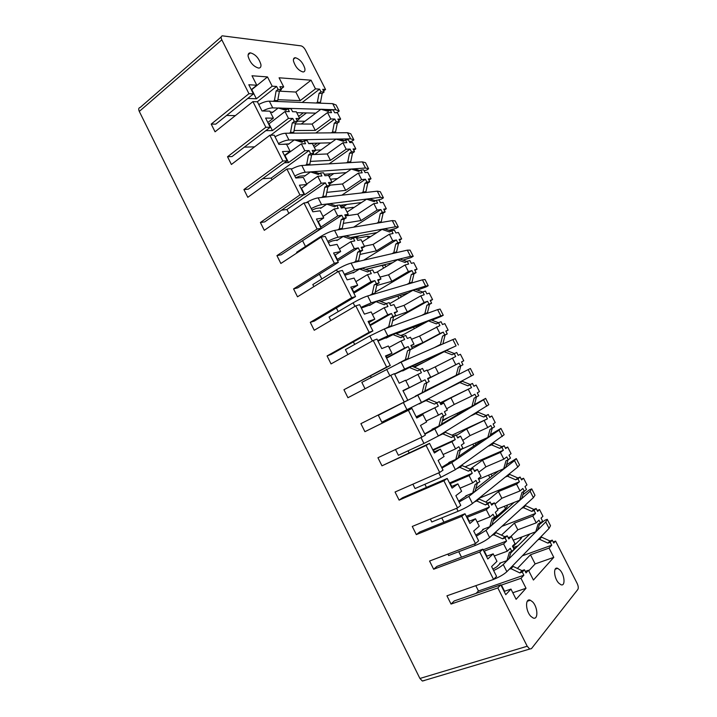 <?xml version="1.0" encoding="UTF-8"?>
<svg xmlns="http://www.w3.org/2000/svg" width="717" height="717" viewBox="0 0 717 717"><rect width="100%" height="100%" fill="white"/><g stroke="black" fill="none" stroke-linecap="round" stroke-linejoin="round"><path stroke-width="1.08" d="M424.285 680.576L422.376 681.033L419.911 678.47L527.21 646.241L529.711 649.037L531.458 648.634L577.839 589.446C578.592 588.074 578.359 586.067 577.158 583.441L555.585 541.075L553.174 541.944M221.159 36.979L140.218 107.425C138.614 107.783 138.309 109.118 139.295 111.422L419.911 678.47M493.565 579.426L496.558 576.387L491.611 566.564L496.962 561.321L493.188 553.838L487.793 558.991L482.855 549.186L479.763 552.036L493.565 579.426L446.933 595.818L451.047 604.064L497.84 587.922L527.21 646.241M479.763 552.036L433.651 569.244L429.555 561.044L475.514 543.585L461.784 516.33L416.335 534.604L412.266 526.439L457.554 507.923L443.895 480.802L399.109 500.125L395.058 492.005L439.682 472.44L426.095 445.463L381.973 465.826L377.931 457.742L421.901 437.137L408.385 410.294L364.908 431.688L360.893 423.648L404.218 402.013L390.765 375.305L347.933 397.72L343.936 389.716L386.615 367.068L373.234 340.494L331.048 363.913L327.069 355.946L369.103 332.294L355.793 305.854L314.234 330.268L310.273 322.345L351.68 297.698L338.433 271.385L297.501 296.793L293.567 288.906L334.346 263.273L321.162 237.094L280.858 263.471L276.932 255.628L317.093 229.019L303.981 202.974L264.286 230.318L260.388 222.512L299.93 194.934L286.881 169.015L247.795 197.318L243.914 189.548L282.857 161.02L269.861 135.226L231.394 164.48L227.522 156.745L265.855 127.267L252.931 101.608L215.055 131.803L211.21 124.104L248.942 93.685L221.822 39.829C220.737 37.392 220.953 36.065 222.458 35.85L301.05 45.87C302.655 46.3 304.125 47.689 305.46 50.038L325.554 89.491L323.564 91.005M325.554 89.491L322.704 89.311L324.093 92.045L320.992 91.866L319.594 89.123L315.471 88.863L311.061 80.196L279.083 77.794L283.699 86.9L279.908 86.667L281.378 89.58L278.106 89.392L276.619 86.461L272.191 86.192L256.381 98.785L247.804 98.426M272.191 86.192L267.504 76.925L251.999 75.76L256.785 85.233L248.808 84.74L253.433 93.909L248.942 93.685M248.136 56.356C250.072 62.702 253.567 66.618 258.631 68.097C260.423 68.052 261.185 66.86 260.916 64.539C258.971 58.194 255.467 54.295 250.394 52.843C248.656 52.906 247.903 54.071 248.136 56.356M293.477 61.017C295.368 66.941 298.55 70.598 303.004 71.969C304.573 71.924 305.2 70.804 304.886 68.617C302.986 62.702 299.796 59.063 295.332 57.71C293.809 57.763 293.19 58.866 293.477 61.017M252.931 101.608L257.394 101.778L262.028 110.965L269.861 111.153L273.401 118.171L265.604 118.063L270.237 127.276L265.855 127.267M282.857 161.02L287.141 160.796L282.471 151.547L290.089 151.26L286.54 144.216L278.877 144.413L274.226 135.181L269.861 135.226M286.881 169.015L291.138 168.746L295.816 178.022L303.3 177.44L306.867 184.52L299.428 185.192L304.116 194.495L299.93 194.934M303.981 202.974L308.14 202.472L312.836 211.802L320.14 210.816L323.726 217.941L316.466 219.008L321.18 228.356L317.093 229.019M321.162 237.094L325.222 236.377L329.945 245.743L337.062 244.363L340.674 251.524L333.593 252.984L338.325 262.377L334.346 263.273M338.433 271.385L342.385 270.443L347.136 279.863L354.073 278.079L357.693 285.267L350.801 287.132L355.56 296.578L351.68 297.698M355.793 305.854L359.638 304.68L364.406 314.145L371.155 311.958L374.803 319.182L368.09 321.458L372.876 330.94L369.103 332.294M373.234 340.494L376.981 339.087L381.776 348.596L388.336 345.997L391.993 353.257L385.477 355.946L390.281 365.482L386.615 367.068M390.765 375.305L394.404 373.665L399.217 383.228L405.589 380.216L409.273 387.512L402.945 390.613L407.767 400.194L404.218 402.013M408.385 410.294L411.917 408.421L416.756 418.029L422.94 414.596L426.633 421.928L420.494 425.45L425.351 435.076L421.901 437.137M426.095 445.463L429.519 443.348L434.385 453.001L440.372 449.147L444.083 456.514L438.141 460.457L443.016 470.137L439.682 472.44M443.895 480.802L447.202 478.445L452.095 488.152L457.885 483.867L461.623 491.279L455.869 495.653L460.771 505.377L457.554 507.923M461.784 516.33L464.983 513.731L469.895 523.482L475.496 518.767L479.243 526.206L473.695 531.019L478.624 540.797L475.514 543.585M539.946 537.759L541.595 537.158L549.939 540.985L552.26 540.143L550.235 542.294L551.731 545.216L549.061 548.084L553.784 557.36L533.421 580.035L528.465 570.257L526.009 572.901L524.423 569.773L522.281 572.058L523.867 575.204L520.99 578.305L526.027 588.263L516.115 599.295L510.97 589.087L505.772 594.68L500.807 584.83L497.84 587.922M552.26 540.143L553.739 543.056L555.585 541.075M558.749 583.109L560.918 584.705C565.605 586.766 564.718 574.846 559.905 569.979L557.674 568.339C553.058 566.278 553.865 578.189 558.749 583.109M530.912 616.387L533.054 617.929C538.449 620.456 537.947 607.066 532.552 601.832L530.338 600.237C525.041 597.718 525.436 611.09 530.912 616.387M256.785 85.233L251.291 89.67M273.401 118.171L267.826 122.473M290.089 151.26L284.434 155.428M306.867 184.52L301.122 188.553M323.726 217.941L317.891 221.831M340.674 251.524L334.749 255.279M357.693 285.267L351.68 288.888M374.803 319.182L368.699 322.659M391.993 353.257L385.8 356.591M409.273 387.512L402.99 390.702M422.94 414.596L416.577 417.67M440.372 449.147L433.919 452.077M457.885 483.867L451.343 486.655M475.496 518.767L468.846 521.402M493.188 553.838L486.449 556.329M510.97 589.087L504.132 591.426M267.504 76.925L251.766 89.625L256.381 98.785M292.572 133.192L293.737 132.313L295.476 122.939L297.492 121.415L296.013 118.484L299.715 118.538L296.309 111.798L292.581 111.709L291.102 108.787L287.867 108.688L289.354 111.628L284.999 111.52L269 123.835L272.424 130.611L265.846 130.646M269 123.835L268.508 123.835M308.579 165.08L309.843 164.175L311.635 154.881L313.679 153.402L312.191 150.453L315.812 150.319L312.388 143.552L308.74 143.651L307.252 140.702L304.098 140.774L305.585 143.732L301.337 143.839L284.613 155.795M285.097 155.777L288.53 162.589L284.389 162.813M301.49 188.293L304.725 194.71L303.641 194.827M318.267 221.589L320.983 226.984L320.526 227.056M335.126 255.037L337.331 259.411L336.873 259.509M352.065 288.655L353.75 291.989L353.311 292.115M369.094 322.435L369.82 324.873M386.194 356.385L386.4 357.792M432.288 429.662L432.064 429.223L438.894 426.006L441.152 417.339L445.974 414.776L444.423 411.719L447.336 410.052L443.778 403.017L440.847 404.648L439.297 401.592L436.752 402.99L438.302 406.064L416.649 416.801L416.989 417.473M449.075 462.94L448.851 462.483L455.779 459.418L458.091 450.841L462.868 448.152L461.309 445.087L464.132 443.214L460.556 436.142L457.715 437.979L456.164 434.905L453.691 436.474L455.25 439.566L451.925 441.699L433.444 450.133L434.332 451.889M465.942 496.37L465.709 495.904L472.736 492.991L475.111 484.504L479.843 481.69L478.275 478.606L481.008 476.527L477.414 469.438L474.663 471.463L473.103 468.38L470.711 470.128L472.279 473.229L469.07 475.604L450.321 483.625L451.755 486.476M482.891 529.962L482.658 529.487L489.783 526.726L492.221 518.328L494.622 517.387L496.899 515.398L495.33 512.288L497.957 510.011L494.354 502.877L491.692 505.118L490.123 502.017L487.82 503.943L489.397 507.053L486.287 509.67L467.278 517.271L469.276 521.232M499.928 563.714L499.686 563.23L506.91 560.622L509.411 552.314L511.839 551.427L514.035 549.258L512.458 546.139L514.994 543.656L511.364 536.486L508.81 538.933L507.233 535.814L505.01 537.92L506.587 541.048L503.603 543.898L484.316 551.086L486.879 556.168M520.99 578.305L501.443 585.063L504.571 591.274M284.999 111.52L288.467 118.377L272.424 130.611M301.337 143.839L304.815 150.722L288.53 162.589M324.622 197.139L326.02 196.18L327.866 186.967L329.945 185.533L328.449 182.575L331.989 182.261L328.538 175.459L324.989 175.737L323.492 172.779L320.4 173.012L321.906 175.979L317.748 176.301L321.243 183.229L304.725 194.71M317.748 176.301L306.652 184.09M340.692 229.368L342.278 228.338L344.178 219.205L346.284 217.816L344.778 214.849L348.229 214.338L344.769 207.509L341.301 207.975L339.804 205.008L336.784 205.394L338.299 208.378L334.239 208.925L337.761 215.88L320.983 226.984M334.239 208.925L322.982 216.453M356.752 261.795L358.608 260.647L360.561 251.595L362.703 250.26L361.189 247.275L364.559 246.576L361.081 239.711L357.693 240.365L356.188 237.381L353.248 237.936L354.763 240.93L350.81 241.701L354.341 248.691L337.331 259.411M350.81 241.701L339.383 248.978M372.697 294.472L375.018 293.11L377.034 284.138L379.203 282.848L377.68 279.854L380.96 278.958L377.465 272.066L374.166 272.908L372.652 269.915L369.793 270.632L371.316 273.643L367.462 274.638L371.012 281.656L353.75 291.989M367.462 274.638L355.874 281.647M388.247 327.535L391.5 325.724L393.57 316.842L395.775 315.597L394.251 312.585L397.433 311.501L393.929 304.573L390.72 305.612L389.197 302.601L386.409 303.488L387.942 306.509L384.195 307.727L387.763 314.781L370.241 324.729M384.195 307.727L372.437 314.476M401.753 361.825L408.063 358.491L410.196 349.69L412.427 348.498L410.895 345.469L413.987 344.196L410.465 337.232L407.346 338.469L405.822 335.439L403.106 336.497L404.648 339.535L401.009 340.978L404.585 348.068L386.822 357.622M401.009 340.978L389.071 347.467M415.573 396.555L415.358 396.116L424.706 391.419L426.893 382.699L429.16 381.561L427.619 378.513L430.63 377.043L427.081 370.044L424.061 371.478L422.519 368.439L419.893 369.667L421.435 372.715L417.894 374.391L421.497 381.516L403.474 390.666M417.894 374.391L405.795 380.61M434.869 407.964L438.49 415.125L426.176 421.013M451.925 441.699L455.564 448.896L443.079 454.515M469.07 475.604L472.727 482.828L460.054 488.169M486.287 509.67L489.962 516.93L477.119 521.994M503.603 543.898L507.286 551.203L494.264 555.98M526.027 588.263L512.807 592.735M297.492 121.415L294.284 121.388L292.796 118.439L288.467 118.377M313.679 153.402L310.551 153.528L309.054 150.57L304.815 150.722M329.945 185.533L326.889 185.828L325.384 182.853L321.243 183.229M346.284 217.816L343.3 218.273L341.794 215.288L337.761 215.88M362.703 250.26L359.8 250.878L358.276 247.876L354.341 248.691M379.203 282.848L376.371 283.636L374.839 280.616L371.012 281.656M395.775 315.597L393.024 316.547L391.491 313.517L387.763 314.781M412.427 348.498L409.748 349.618L408.206 346.58L404.585 348.068M429.16 381.561L426.561 382.851L425.011 379.795L421.497 381.516M443.456 416.245L441.896 413.171L438.49 415.125M460.431 449.792L458.862 446.709L455.564 448.896M477.486 483.509L475.918 480.408L472.727 482.828M494.622 517.387L493.045 514.268L489.962 516.93M511.839 551.427L510.262 548.29L507.286 551.203M283.699 86.9L281.073 88.971M299.715 118.538L297.053 120.555M315.812 150.319L313.114 152.273M331.989 182.261L329.246 184.152M348.229 214.338L345.451 216.175M364.559 246.576L361.735 248.342M380.96 278.958L378.092 280.67M397.433 311.501L394.529 313.141M413.987 344.196L411.047 345.773M430.63 377.043L427.637 378.558M443.778 403.017L440.758 404.478M460.556 436.142L457.5 437.549M477.414 469.438L474.313 470.764M494.354 502.877L491.208 504.141M511.364 536.486L508.183 537.687M528.465 570.257L525.238 571.386M311.061 80.196L295.834 92.054L300.181 100.631L277.873 99.69M295.834 92.054L279.397 91.149L281.378 89.58M327.526 112.56L330.788 118.977L334.812 119.031L336.219 121.782L339.258 121.809L337.859 119.076L340.638 119.112L337.429 112.802L334.633 112.73L333.235 109.997L330.17 109.907L331.577 112.659L327.526 112.56L312.074 124.068L315.283 130.413L294.078 130.512M312.074 124.068L295.287 123.978M342.896 142.773L346.168 149.217L350.102 149.073L351.509 151.834L354.476 151.708L353.078 148.957L355.793 148.858L352.567 142.522L349.833 142.593L348.435 139.842L345.442 139.905L346.849 142.674L342.896 142.773L327.23 153.958L312.003 154.612M327.23 153.958L330.456 160.33L310.371 161.406M358.33 173.12L361.619 179.591L365.464 179.241L366.871 182.019L369.766 181.742L368.359 178.981L371.012 178.739L367.776 172.376L365.105 172.591L363.698 169.83L360.776 170.037L362.193 172.815L358.33 173.12L342.448 183.973L345.693 190.372L326.782 192.371M342.448 183.973L329.766 185.174M373.835 203.601L377.142 210.099L380.888 209.543L382.304 212.34L385.128 211.909L383.712 209.131L386.302 208.755L383.048 202.364L380.449 202.714L379.033 199.935L376.183 200.303L377.599 203.09L373.835 203.601L357.738 214.123L361.001 220.549L343.309 223.399M357.738 214.123L345.881 215.889M389.412 234.217L392.728 240.742L396.376 239.989L397.81 242.794L400.552 242.203L399.136 239.415L401.654 238.895L398.383 232.478L395.856 232.971L394.431 230.184L391.652 230.704L393.077 233.509L389.412 234.217L373.091 244.407L376.371 250.86L359.943 254.454M373.091 244.407L364.37 246.209M405.051 264.967L408.385 271.528L411.943 270.569L413.377 273.383L416.048 272.639L414.623 269.834L417.079 269.171L413.799 262.727L411.325 263.363L409.9 260.558L407.193 261.239L408.627 264.053L405.051 264.967L388.515 274.826L391.805 281.306L376.712 285.545M388.515 274.826L380.01 277.094M420.771 295.861L424.114 302.449L427.574 301.274L429.008 304.107L431.616 303.201L430.182 300.396L432.566 299.581L429.268 293.11L426.866 293.88L425.441 291.075L422.806 291.909L424.24 294.741L420.771 295.861L404.012 305.379L407.319 311.886L394.449 316.349M404.012 305.379L395.73 308.131M436.554 326.898L439.915 333.513L443.276 332.123L444.719 334.964L447.247 333.907L445.813 331.084L448.125 330.125L444.818 323.618L442.479 324.55L441.045 321.727L438.481 322.722L439.933 325.554L419.57 336.067L422.896 342.609L411.782 347.225M419.57 336.067L411.513 339.293M452.409 358.07L455.788 364.711L459.041 363.116L460.502 365.966L462.949 364.747L461.506 361.906L463.756 360.803L460.431 354.27L458.163 355.345L456.72 352.513L454.237 353.669L455.689 356.519L435.21 366.889L438.535 373.458L427.744 378.755M435.21 366.889L427.368 370.608M447.722 388.524L462.34 381.31L470.289 384.5L472.467 383.434L470.056 384.751L471.517 387.61L450.903 397.854L454.255 404.451L446.691 408.771M450.903 397.854L440.355 403.689M473.776 414.202L478.051 412.203L486.072 415.519L488.286 414.498L485.947 415.977L487.417 418.853L466.677 428.954L470.038 435.586L462.707 440.39M466.677 428.954L456.451 435.47M491.064 444.45L493.825 443.231L501.927 446.673L504.168 445.696L501.909 447.345L503.379 450.231L500.403 452.427L482.523 460.197L485.902 466.857L478.795 472.162M482.523 460.197L470.209 469.151M507.519 475.299L509.679 474.394L517.862 477.97L520.13 477.038L517.952 478.848L519.422 481.752L516.554 484.172L498.432 491.575L501.828 498.27L494.954 504.078M498.432 491.575L485.723 502.061M523.76 506.426L525.597 505.709L533.86 509.411L536.155 508.514L534.057 510.495L535.545 513.417L532.776 516.052L514.421 523.096L517.826 529.818L510.486 536.818M514.421 523.096L501.452 535.151M553.784 557.36L535.124 563.929L528.752 570.813M535.124 563.929L530.472 554.761L517.378 568.429M315.471 88.863L300.181 100.631M330.788 118.977L315.283 130.413M346.168 149.217L330.456 160.33M361.619 179.591L345.693 190.372M377.142 210.099L361.001 220.549M392.728 240.742L376.371 250.86M408.385 271.528L391.805 281.306M424.114 302.449L407.319 311.886M439.915 333.513L422.896 342.609M455.788 364.711L438.535 373.458M468.335 389.376L471.732 396.053L454.255 404.451M484.333 420.834L487.748 427.538L470.038 435.586M500.403 452.427L503.836 459.167L485.902 466.857M516.554 484.172L519.995 490.939L501.828 498.27M532.776 516.052L536.226 522.854L517.826 529.818M549.061 548.084L530.472 554.761M472.467 383.434L473.919 386.284L476.115 385.065L479.458 391.625L477.271 392.871L478.723 395.73L474.143 398.159L471.938 406.315L442.541 420.243M476.348 397.11L474.887 394.242L471.732 396.053M488.286 414.498L489.738 417.357L491.862 415.985L495.223 422.582L493.108 423.98L494.569 426.839L490.043 429.402L487.784 437.478L460.753 449.577M492.265 428.39L490.804 425.513L487.748 427.538M504.168 445.696L505.628 448.564L507.69 447.05L511.06 453.673L509.016 455.223L510.486 458.1L508.263 459.812L506.785 456.917L503.836 459.167M520.13 477.038L521.6 479.924L523.58 478.248L526.968 484.898L524.996 486.601L526.475 489.496L524.324 491.378L522.845 488.465L519.995 490.939M536.155 508.514L537.633 511.418L539.543 509.59L542.948 516.276L541.048 518.131L542.527 521.035L540.466 523.078L538.144 523.957L535.724 531.799L513.238 540.179M540.466 523.078L538.978 520.166L536.226 522.854M340.638 119.112L338.63 120.581M355.793 148.858L353.759 150.292M371.012 178.739L368.95 180.128M386.302 208.755L384.204 210.099M401.654 238.895L399.539 240.204M417.079 269.171L414.928 270.434M432.566 299.581L430.388 300.799M448.125 330.125L445.92 331.308M463.756 360.803L461.524 361.942M476.115 385.065L473.856 386.158M491.862 415.985L489.577 417.043M507.69 447.05L505.368 448.053M523.58 478.248L521.232 479.216M539.543 509.59L537.167 510.504M301.265 124.014L320.938 109.244L328.234 111.359L330.17 109.907M319.594 89.123L302.198 102.459M298.639 116.405L303.336 112.847M316.314 103.015L317.362 102.217L319.065 93.335L320.992 91.866M299.536 118.171L306.482 112.919M319.423 103.131L320.472 102.343L317.362 102.217M324.093 92.045L322.175 93.506L320.472 102.343M320.938 109.244L324.03 109.334L329.013 110.776M276.628 101.456L277.712 100.604L279.397 91.149L276.108 90.969L278.106 89.392M286.666 109.611L281.494 108.079L278.232 107.989L272.29 112.596L272.057 112.13M322.175 93.506L319.065 93.335M276.619 86.461L257.34 101.769M287.867 108.688L285.85 110.239L278.232 107.989M273.338 101.33L274.432 100.47L276.108 90.969M235.364 115.616L226.581 115.464M253.433 93.909L215.799 124.122L211.21 124.104M277.712 100.604L274.432 100.47M314.7 154.496L336.103 139.089L343.47 141.312L345.442 139.905M334.812 119.031L315.847 132.986M313.535 145.829L317.201 143.167M331.388 132.842L332.518 132.027L334.265 123.216L336.219 121.782M314.333 147.406L320.284 143.086M334.436 132.815L335.556 132L332.518 132.027M339.258 121.809L337.304 123.234L335.556 132M297.582 139.842L339.132 139.026L344.429 140.631M303.058 141.536L297.537 139.824L294.346 139.887L288.315 144.359L288.082 143.893M337.304 123.234L334.265 123.216M292.796 118.439L270.721 135.217M304.098 140.774L302.054 142.28L294.346 139.887L288.951 140.003L285.536 133.245C282.722 133.38 279.218 134.545 275.023 136.759M289.363 133.219L290.528 132.34L292.267 122.921L294.284 121.388M295.476 122.939L292.267 122.921M254.589 146.842L244.327 147.137M270.237 127.276L232.021 156.566L227.522 156.745M293.737 132.313L290.528 132.34M329.3 184.26L351.339 169.06L358.778 171.408L360.776 170.037M350.102 149.073L329.139 163.852M328.359 175.468L330.77 173.792M346.508 162.822L347.736 161.961L349.529 153.223L351.509 151.834M329.202 176.758L333.781 173.568M349.484 162.642L350.712 161.791L347.736 161.961M354.476 151.708L352.504 153.097L350.712 161.791M351.339 169.06L354.297 168.845L359.925 170.619M319.531 173.622L313.661 171.721L310.542 171.937L304.42 176.274L304.187 175.817M352.504 153.097L349.529 153.223M309.054 150.57L271.151 178.094L262.583 178.739M272.003 179.788L271.151 178.094M320.4 173.012L318.33 174.464L310.542 171.937M305.433 165.269L306.706 164.354L308.498 155.015L310.551 153.528M311.635 154.881L308.498 155.015M287.141 160.796L248.315 189.154L243.914 189.548M309.843 164.175L306.706 164.354M347.091 212.08L366.647 199.165L374.157 201.629L376.183 200.303M365.464 179.241L341.857 195.185M340.754 206.899L343.846 204.838M361.673 192.945L363.026 192.039L364.872 183.373L366.871 182.019M341.57 207.939L346.804 204.453M364.577 192.613L365.921 191.717L363.026 192.039M369.766 181.742L367.767 183.086L365.921 191.717M366.647 199.165L369.533 198.797L375.493 200.76M336.085 205.86L329.856 203.762L326.809 204.139L320.607 208.342L320.374 207.885M367.767 183.086L364.872 183.373M325.384 182.853L286.925 209.507L281.557 210.18M288.87 213.379L286.925 209.507M336.784 205.394L334.687 206.801L326.809 204.139M321.557 197.48L322.955 196.521L324.801 187.262L326.889 185.828M327.866 186.967L324.801 187.262M304.116 194.495L264.69 221.903L260.388 222.512M326.02 196.18L322.955 196.521M362.193 241.916L382.018 229.395L389.609 231.985L391.652 230.704M380.888 209.543L353.615 227.172M354.01 237.793L356.089 236.467M376.846 223.22L378.379 222.243L380.27 213.648L382.304 212.34M356.313 237.632L358.984 235.929M379.687 222.736L381.211 221.768L378.379 222.243M385.128 211.909L383.102 213.209L381.211 221.768M382.018 229.395L384.832 228.884L391.132 231.035M352.728 238.268L346.123 235.956L343.156 236.502L336.856 240.553L336.632 240.105M383.102 213.209L380.27 213.648M341.794 215.288L301.642 241.262M305.487 246.478L302.771 241.064M353.248 237.936L351.115 239.299L343.156 236.502M337.698 229.879L339.284 228.84L341.184 219.662L343.3 218.273M344.178 219.205L341.184 219.662M321.18 228.356L281.145 254.813L276.932 255.628M342.278 228.338L339.284 228.84M296.955 252.94L296.623 252.285L319.997 236.968C325.482 233.563 330.349 231.376 334.579 230.408L392.271 220.594L395.425 226.796L338.039 237.255L334.579 230.408M376.757 272.245L397.451 259.769L405.114 262.485L407.193 261.239M396.376 239.989L363.618 260.217M392.011 253.675L393.803 252.581L395.748 244.058L397.81 242.794M394.771 253.038L396.555 251.954L393.803 252.581M400.552 242.203L398.5 243.466L396.555 251.954M397.451 259.769L400.194 259.106L406.844 261.454M369.452 270.838L362.479 268.301L359.575 269.009L353.194 272.917L352.961 272.469M398.5 243.466L395.748 244.058M358.276 247.876L337.573 260.889M321.808 278.976L319.423 274.235M369.793 270.632L367.624 271.949L359.575 269.009M353.831 262.467L355.695 261.311L357.649 252.223L359.8 250.878M360.561 251.595L357.649 252.223M338.325 262.377L297.68 287.875L293.567 288.906M358.608 260.647L355.695 261.311M313.849 286.648L312.809 284.577L336.533 269.807C342.081 266.5 346.938 264.259 351.088 263.103L407.319 250.152L410.491 256.372L354.565 269.986L351.088 263.103M389.716 303.632L412.956 290.277L420.7 293.11L422.806 291.909M411.943 270.569L375.215 292.195M407.059 284.353L409.29 283.054L411.289 274.602L413.377 273.383M409.757 283.556L411.979 282.274L409.29 283.054M416.048 272.639L413.969 273.858L411.979 282.274M412.956 290.277L415.627 289.453L422.636 292.007M386.257 303.578L378.899 300.799L376.075 301.669L369.605 305.442L369.372 304.994M413.969 273.858L411.289 274.602M374.839 280.616L353.839 293.172M338.2 311.626L336.372 307.978M386.409 303.488L384.213 304.752L376.075 301.669M369.855 295.305L372.177 293.943L374.193 284.927L376.371 283.636M377.034 284.138L374.193 284.927M355.56 296.578L314.297 321.099L310.273 322.345M375.018 293.11L372.177 293.943M330.833 320.517L329.076 317.022L353.14 302.798C358.76 299.589 363.609 297.304 367.669 295.951L422.438 279.827L425.62 286.074L371.164 302.87L367.669 295.951M401.368 335.78L428.533 320.92L436.357 323.878L438.481 322.722M427.574 301.274L392.629 320.893M421.721 315.399L424.849 313.67L426.893 305.29L429.008 304.107M424.347 314.449L427.457 312.72L424.849 313.67M431.616 303.201L429.51 304.384L427.457 312.72M428.533 320.92L431.132 319.934L438.499 322.713M403.151 336.479L395.408 333.45L386.087 338.11L385.863 337.671M429.51 304.384L426.893 305.29M391.491 313.517L370.178 325.599M354.673 344.438L353.4 341.892M403.106 336.497L400.884 337.707L392.656 334.489M385.477 328.538L388.739 326.719L390.81 317.792L393.024 316.547M393.57 316.842L390.81 317.792M372.876 330.94L330.985 354.485L327.069 355.946M391.5 325.724L388.739 326.719M347.888 354.557L345.415 349.618L369.838 335.95L384.33 328.96L437.621 309.636L440.812 315.91L387.843 335.906L384.33 328.96M414.354 367.212L444.182 351.697L452.077 354.781L454.237 353.669M443.276 332.123L410.169 349.806M434.412 347.602L440.48 344.411L442.577 336.112L444.719 334.964M436.976 346.49L440.48 344.411M447.247 333.907L445.114 335.045L443.016 343.309M444.182 351.697L446.7 350.55L454.444 353.571M420.135 369.551L411.988 366.253L402.649 370.94L402.434 370.501M445.114 335.045L442.577 336.112M408.206 346.58L386.597 358.186M371.227 377.393L370.51 375.968M419.893 369.667L417.635 370.832L409.317 367.462M398.742 363.187L405.374 359.656L407.507 350.819L409.748 349.618M410.196 349.69L407.507 350.819M390.281 365.482L343.936 389.716M408.063 358.491L405.374 359.656M399.306 362.919L398.733 363.169M365.043 388.766L361.834 382.367L401.072 362.121L452.866 339.571L456.075 345.872L404.603 369.103L401.072 362.121M418.056 394.915L444.155 381.587L418.074 394.933M445.221 389.851L459.893 382.609L467.869 385.818L470.056 384.751M471.517 387.61L439.987 402.945M459.041 363.116L427.834 378.943M424.814 390.971L456.173 375.296L458.324 367.068L460.502 365.966M462.949 364.747L460.789 365.84L458.638 374.032L456.173 375.296M462.34 381.31L459.893 382.609M470.289 384.5L467.869 385.818M439.297 401.592L437.02 402.703L428.649 399.217L421.784 402.282M460.789 365.84L458.324 367.068M411.917 408.421L364.908 431.688M438.302 406.064L416.138 416.801M425.011 379.795L403.097 390.917M391.778 418.325L391.357 417.491M436.752 402.99L434.457 404.11L426.059 400.597L419.158 403.653M422.098 392.755L424.294 383.998L426.561 382.851M437.02 402.703L434.457 404.11M426.893 382.699L424.294 383.998M421.91 402.542L419.293 403.922M428.649 399.217L426.059 400.597M470.379 368.484L473.57 374.749L421.444 402.461L381.803 422.205L378.325 415.277L470.379 368.484L378.325 415.277M471.392 415.663L475.676 413.664L483.733 416.998L485.947 415.977M487.417 418.853L451.97 435.165M476.464 397.048L474.331 404.89L471.938 406.315M478.051 412.203L475.676 413.664M486.072 415.519L483.733 416.998M438.894 426.006L441.43 424.5L443.599 416.156M456.164 434.905L453.843 435.972L445.391 432.333L440.919 434.412M429.519 443.348L381.973 465.826M455.25 439.566L432.781 449.819M409.075 452.786L408.081 450.805M453.691 436.474L451.369 437.54L442.873 433.884L438.392 435.963M453.843 435.972L451.369 437.54M445.391 432.333L442.873 433.884M474.412 404.585L485.615 398.383L488.824 404.684L438.365 435.981L423.962 443.447L398.392 455.295L395.488 449.514M488.761 446.082L491.53 444.854L499.668 448.322L501.909 447.345M503.379 450.231L465.073 466.884M492.185 428.425L490.096 435.891L487.784 437.478M493.825 443.231L491.53 444.854M501.927 446.673L499.668 448.322M455.779 459.418L458.226 457.742L460.368 449.819M473.103 468.38L470.755 469.393L462.205 465.611L459.31 466.875M447.202 478.445L402.613 497.715L399.109 500.125M472.279 473.229L449.496 482.989M426.463 487.408L424.894 484.28M470.711 470.128L468.362 471.141L459.776 467.332L456.872 468.604M470.755 469.393L468.362 471.141M462.205 465.611L459.776 467.332M490.437 434.663L500.923 428.416L504.141 434.744L455.367 469.662L440.991 477.271L415.053 488.555L412.875 484.199M505.288 477.092L507.457 476.187L515.675 479.79L517.952 478.848M519.422 481.752L478.839 498.369M478.651 479.35L503.692 468.775L506.005 460.771L508.263 459.812M507.986 459.929L505.924 467.027L503.692 468.775M509.679 474.394L507.457 476.187M517.862 477.97L515.675 479.79M472.736 492.991L475.111 491.136L477.217 483.617M490.123 502.017L487.748 502.976L479.108 499.05L476.841 499.982M464.983 513.731L419.732 531.96L416.335 534.604M489.397 507.053L466.283 516.321M443.94 522.209L441.78 517.907M487.82 503.943L485.427 504.902L476.76 500.95L474.484 501.873M487.748 502.976L485.427 504.902M479.108 499.05L476.76 500.95M506.596 464.724L516.294 458.584L519.529 464.939L517.791 467.027L472.449 503.513C468.936 506.103 464.159 508.694 458.109 511.266L431.804 521.967L430.343 519.045M521.609 508.389L523.455 507.663L531.754 511.391L534.057 510.495M493.628 519.341L496.003 518.409M535.545 513.417L501.855 526.377M497.473 509.034L519.673 500.215L522.039 492.292L524.324 491.378M523.849 491.566L521.833 498.297L519.673 500.215M495.438 517.54L498.243 516.437M525.597 505.709L523.455 507.663M533.86 509.411L531.754 511.391M489.783 526.726L492.068 524.701L494.147 517.575M507.233 535.814L504.822 536.728L496.092 532.65L494.156 533.385M482.855 549.186L436.94 566.376L433.651 569.244M506.587 541.048L483.159 549.805M461.497 557.181L458.746 551.705M505.01 537.92L502.59 538.826L493.825 534.721L491.88 535.465M504.822 536.728L502.59 538.826M496.092 532.65L493.825 534.721M522.908 494.721L529.522 489.765L531.727 488.877L534.981 495.259L533.394 497.652L489.621 537.517C486.198 540.322 481.43 542.957 475.308 545.431L448.636 555.541L447.901 554.08M537.875 539.883L539.525 539.283L547.905 543.136L550.235 542.294M513.775 548.729L515.774 547.994M551.731 545.216L522.361 555.809M539.776 523.338L537.804 529.711L535.724 531.799M513.202 547.6L517.925 545.861M541.595 537.158L539.525 539.283M549.939 540.985L547.905 543.136M506.91 560.622L509.115 558.418L511.149 551.687M524.423 569.773L521.976 570.633L513.157 566.403L511.427 567.022M500.807 584.83L454.228 600.954L451.047 604.064M523.867 575.204L478.463 590.978L476.052 593.398M478.463 590.978L475.801 585.672M522.281 572.058L519.825 572.919L510.97 568.662L509.231 569.271M521.976 570.633L519.825 572.919M513.157 566.403L510.97 568.662M335.35 112.748L337.322 112.435L339.195 111.054L335.798 109.746L324.281 109.405M270.327 112.085L272.872 112.148M296.757 112.694L315.758 113.134M262.673 110.983C266.679 108.93 270.031 107.909 272.738 107.891L269.341 101.169C266.464 101.169 262.942 102.271 258.765 104.494M320.858 109.307L281.754 108.159M278.142 108.052L272.738 107.891M335.798 109.746L332.697 103.66L269.341 101.169M339.195 111.054L336.121 105.023L332.697 103.66M304.958 121.245L297.367 121.164M349.385 141.706L351.975 141.204L353.875 139.851L350.613 138.82L339.177 139.035M282.05 144.332L288.978 143.875M308.606 143.382L330.922 142.817M278.447 143.552C282.641 141.339 286.146 140.156 288.951 140.003M350.613 138.82L347.494 132.708L285.536 133.245M353.875 139.851L350.783 133.792L347.494 132.708M321.01 149.952L315.722 150.149M364.137 170.673L366.683 170.09L368.61 168.782L365.482 168.02L305.236 172.268L301.812 165.484C299.052 165.735 295.565 166.971 291.353 169.176M295.682 177.753L299.778 176.149L305.182 175.737M324.254 174.294L346.177 172.627M294.795 176.006C299.007 173.801 302.484 172.555 305.236 172.268M365.482 168.02L362.354 161.881L301.812 165.484M368.61 168.782L365.518 162.696L362.354 161.881M337.501 178.614L330.438 179.205M377.653 200.115L381.462 199.102L383.416 197.829L380.422 197.345L321.601 204.686L318.16 197.865C314.88 198.376 310.837 199.998 306.016 202.732M311.985 210.108L316.063 208.441L321.494 207.733M339.966 205.34L361.529 202.544M311.232 208.611C315.453 206.406 318.913 205.098 321.601 204.686M380.422 197.345L377.276 191.17L318.16 197.865M383.416 197.829L380.306 191.717L377.276 191.17M353.14 208.073L352.782 207.365L345.227 208.396M354.001 207.518L352.782 207.365M389.035 230.318L396.304 228.239L398.285 227.002L395.425 226.796M328.359 242.606L332.428 240.885L337.94 239.854M350.541 237.506L376.999 232.568M327.741 241.369C331.98 239.173 335.413 237.802 338.039 237.255M398.285 227.002L395.157 220.863L392.271 220.594M368.332 238.035L367.454 236.305L356.681 238.349M370.608 236.601L367.454 236.305M403.035 260.101L411.208 257.502L413.216 256.301L410.491 256.372M344.814 275.265L354.574 272.075M365.455 269.386L392.638 262.673M344.321 274.288L354.565 269.986M413.216 256.301L410.07 250.134L407.319 250.152M383.586 268.131L382.188 265.362L365.643 269.458M385.898 266.733L385.128 265.209L382.188 265.362M417.33 290.071L426.176 286.881L428.201 285.725L425.62 286.074M361.35 308.077L371.496 304.331M380.691 301.472L408.565 292.805M360.992 307.369L371.164 302.87M428.201 285.725L425.056 279.531L422.438 279.827M398.912 298.353L397.801 296.148M401.251 297.008L400.409 295.341M431.876 320.212L441.206 316.394L443.258 315.274L440.812 315.91M377.967 341.05L389.134 336.434M396.187 333.755L425.154 322.767M377.742 340.602L387.843 335.906M443.258 315.274L440.095 309.054L437.621 309.636M404.549 334.041L400.713 335.52M414.301 328.709L413.53 327.176M416.676 327.409L416.066 326.217M394.664 374.175L456.075 345.872M394.574 373.996L404.603 369.103M458.387 344.949L455.205 338.702L452.866 339.571M424.41 361.977L413.584 366.898M429.761 359.199L429.331 358.348M432.163 357.944L431.795 357.227M414.005 367.068L418.988 364.801M471.41 375.959L468.183 369.631M424.742 433.875L436.689 427.045M441.511 424.177L469.832 407.319M424.894 434.179L434.798 428.936L483.563 399.826L486.798 406.189M485.615 398.383L483.563 399.826M457.787 414.48L457.195 413.297M448.519 417.411L442.326 421.067M460.135 413.091L459.651 412.141M441.663 467.448L451.369 461.372M458.575 456.442L483.572 439.36M441.959 468.031L451.791 462.582L499.014 430.155L502.267 436.545M500.923 428.416L499.014 430.155M473.794 446.046L472.835 444.164M461.927 449.048L460.278 450.159M476.061 444.495L475.326 443.052M458.665 501.183L467.475 495.178M475.792 488.698L498.673 470.899M459.095 502.043L468.855 496.388L514.528 460.619L517.791 467.027M516.294 458.584L514.528 460.619M489.863 477.746L488.555 475.165M492.059 476.043L491.073 474.098M475.738 535.079L479.646 532.821L484.029 528.958M493.179 520.901L514.197 502.393M476.321 536.226L486.009 530.365L530.114 491.208L533.394 497.652M531.727 488.877L530.114 491.208M506.901 505.288L507.367 506.211L505.539 508.667L493.717 519.045M505.539 508.667L504.347 506.31M539.399 524.566L545.001 520.148L547.232 519.305L545.762 521.94L503.244 564.503C501.228 566.412 498.028 568.438 493.628 570.58M492.911 569.146L496.791 566.824L500.824 562.827M510.755 552.968L529.935 533.959M493.601 579.39C499.462 577.006 503.89 574.442 506.874 571.691L503.244 564.503M547.232 519.305L550.504 525.713L549.061 528.411L506.874 571.691M549.061 528.411L545.762 521.94M522.101 536.881L520.865 538.897L512.798 546.811M520.865 538.897L520.201 537.589M139.295 111.422L221.822 39.829M320.338 237.641L319.997 236.968M337.59 271.913L336.533 269.807M354.933 306.356L353.14 302.798M372.365 340.978L369.838 335.95M389.887 375.771L386.606 369.255M412.759 366.566L412.463 365.975M407.005 409.774L403.456 402.73M421.444 402.461L417.894 395.443M423.962 443.447L420.996 437.567M438.365 435.981L434.798 428.936M440.991 477.271L438.759 472.844M455.367 469.662L451.791 462.582M458.109 511.266L456.621 508.308M472.449 503.513L468.855 496.388M475.308 545.431L474.564 543.943M489.621 537.517L486.009 530.365M295.332 57.71L293.477 59.197M250.394 52.843L248.154 54.716M422.376 681.033L529.711 649.037M555.173 569.208L557.674 568.339M527.264 601.258L530.338 600.237"/></g></svg>
